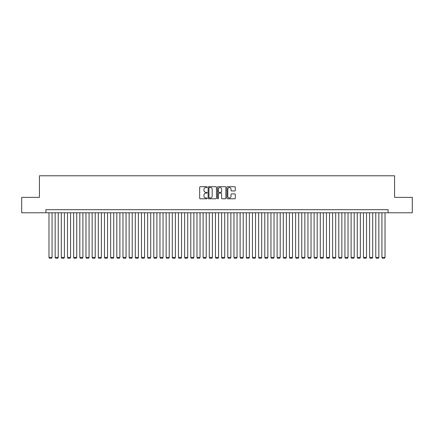 <?xml version="1.0" encoding="UTF-8"?>
<svg xmlns="http://www.w3.org/2000/svg" width="434" height="434" viewBox="0 0 434 434"><rect width="100%" height="100%" fill="white"/><g stroke="black" fill="none" stroke-linecap="round" stroke-linejoin="round"><path stroke-width="0.65" d="M207.137 187.108A0.423 0.423 0 0 0 206.709 186.685L200.28 186.685A0.608 0.608 0 0 0 199.678 187.293L199.678 198.186A0.608 0.608 0 0 0 200.28 198.788L206.709 198.788A0.423 0.423 0 0 0 207.137 198.365A0.423 0.423 0 0 0 206.709 197.942L205.879 197.942A1.937 1.937 0 0 1 203.942 196.005L203.942 195.099A1.937 1.937 0 0 1 205.879 193.163L206.709 193.163A0.423 0.423 0 0 0 207.137 192.739A0.423 0.423 0 0 0 206.709 192.316L205.879 192.316A1.937 1.937 0 0 1 203.942 190.38L203.942 189.468A1.937 1.937 0 0 1 205.879 187.531L206.709 187.531A0.423 0.423 0 0 0 207.137 187.108M234.685 190.955A0.608 0.608 0 0 0 235.293 190.347L235.293 187.293A0.608 0.608 0 0 0 234.685 186.685L227.546 186.685A0.608 0.608 0 0 0 226.939 187.293L226.939 198.186A0.608 0.608 0 0 0 227.546 198.788L234.685 198.788A0.608 0.608 0 0 0 235.293 198.186L235.293 194.492A0.608 0.608 0 0 0 234.685 193.889L231.631 193.889A0.608 0.608 0 0 0 231.024 194.492L231.024 196.325A1.617 1.617 0 0 1 229.407 197.942A1.617 1.617 0 0 1 227.79 196.325L227.79 189.153A1.617 1.617 0 0 1 229.407 187.531A1.617 1.617 0 0 1 231.024 189.153L231.024 190.347A0.608 0.608 0 0 0 231.631 190.955L234.685 190.955M45.901 212.774L21.7 212.774L21.7 197.362L39.429 197.362L39.429 175.781L394.571 175.781L394.571 197.362L412.3 197.362L412.3 212.774L388.099 212.774L388.099 209.693L45.901 209.693L45.901 212.774L388.099 212.774M216.468 187.293A0.608 0.608 0 0 0 215.866 186.685L208.721 186.685A0.608 0.608 0 0 0 208.119 187.293L208.119 198.186A0.608 0.608 0 0 0 208.721 198.788L215.866 198.788A0.608 0.608 0 0 0 216.468 198.186L216.468 187.293M218.134 186.685L225.279 186.685A0.608 0.608 0 0 1 225.881 187.293L225.881 198.186A0.608 0.608 0 0 1 225.279 198.788L222.219 198.788A0.608 0.608 0 0 1 221.617 198.186L221.617 193.765A0.608 0.608 0 0 0 221.009 193.163L218.98 193.163A0.608 0.608 0 0 0 218.378 193.765L218.378 198.365A0.423 0.423 0 0 1 217.955 198.788A0.423 0.423 0 0 1 217.532 198.365L217.532 187.293A0.608 0.608 0 0 1 218.134 186.685M209.389 187.531A0.423 0.423 0 0 0 208.966 187.955L208.966 197.519A0.423 0.423 0 0 0 209.389 197.942L210.268 197.942A1.937 1.937 0 0 0 212.204 196.005L212.204 189.468A1.937 1.937 0 0 0 210.268 187.531L209.389 187.531M221.617 189.181A1.617 1.617 0 0 0 219.995 187.564A1.617 1.617 0 0 0 218.378 189.181L218.378 191.709A0.608 0.608 0 0 0 218.98 192.316L221.009 192.316A0.608 0.608 0 0 0 221.617 191.709L221.617 189.181M52.064 212.774L52.064 257.416L48.982 257.416L48.982 212.774M52.064 257.416L51.603 258.219L49.443 258.219L48.982 257.416M58.232 212.774L58.232 257.416L55.151 257.416L55.151 212.774M58.232 257.416L57.771 258.219L55.612 258.219L55.151 257.416M64.4 212.774L64.4 257.416L61.313 257.416L61.313 212.774M64.4 257.416L63.934 258.219L61.78 258.219L61.313 257.416M70.563 212.774L70.563 257.416L67.482 257.416L67.482 212.774M70.563 257.416L70.102 258.219L67.943 258.219L67.482 257.416M76.731 212.774L76.731 257.416L73.644 257.416L73.644 212.774M76.731 257.416L76.265 258.219L74.111 258.219L73.644 257.416M82.894 212.774L82.894 257.416L79.813 257.416L79.813 212.774M82.894 257.416L82.433 258.219L80.274 258.219L79.813 257.416M89.062 212.774L89.062 257.416L85.975 257.416L85.975 212.774M89.062 257.416L88.596 258.219L86.442 258.219L85.975 257.416M95.225 212.774L95.225 257.416L92.144 257.416L92.144 212.774M95.225 257.416L94.764 258.219L92.605 258.219L92.144 257.416M101.393 212.774L101.393 257.416L98.312 257.416L98.312 212.774M101.393 257.416L100.932 258.219L98.773 258.219L98.312 257.416M107.556 212.774L107.556 257.416L104.475 257.416L104.475 212.774M107.556 257.416L107.095 258.219L104.936 258.219L104.475 257.416M113.724 212.774L113.724 257.416L110.643 257.416L110.643 212.774M113.724 257.416L113.263 258.219L111.104 258.219L110.643 257.416M119.887 212.774L119.887 257.416L116.806 257.416L116.806 212.774M119.887 257.416L119.426 258.219L117.267 258.219L116.806 257.416M126.055 212.774L126.055 257.416L122.974 257.416L122.974 212.774M126.055 257.416L125.594 258.219L123.435 258.219L122.974 257.416M132.224 212.774L132.224 257.416L129.137 257.416L129.137 212.774M132.224 257.416L131.757 258.219L129.603 258.219L129.137 257.416M138.386 212.774L138.386 257.416L135.305 257.416L135.305 212.774M138.386 257.416L137.925 258.219L135.766 258.219L135.305 257.416M144.555 212.774L144.555 257.416L141.468 257.416L141.468 212.774M144.555 257.416L144.088 258.219L141.934 258.219L141.468 257.416M150.717 212.774L150.717 257.416L147.636 257.416L147.636 212.774M150.717 257.416L150.256 258.219L148.097 258.219L147.636 257.416M156.886 212.774L156.886 257.416L153.799 257.416L153.799 212.774M156.886 257.416L156.419 258.219L154.265 258.219L153.799 257.416M163.048 212.774L163.048 257.416L159.967 257.416L159.967 212.774M163.048 257.416L162.587 258.219L160.428 258.219L159.967 257.416M169.217 212.774L169.217 257.416L166.135 257.416L166.135 212.774M169.217 257.416L168.755 258.219L166.596 258.219L166.135 257.416M175.379 212.774L175.379 257.416L172.298 257.416L172.298 212.774M175.379 257.416L174.918 258.219L172.759 258.219L172.298 257.416M181.548 212.774L181.548 257.416L178.466 257.416L178.466 212.774M181.548 257.416L181.087 258.219L178.927 258.219L178.466 257.416M187.71 212.774L187.71 257.416L184.629 257.416L184.629 212.774M187.71 257.416L187.249 258.219L185.09 258.219L184.629 257.416M193.879 212.774L193.879 257.416L190.797 257.416L190.797 212.774M193.879 257.416L193.418 258.219L191.258 258.219L190.797 257.416M200.047 212.774L200.047 257.416L196.96 257.416L196.96 212.774M200.047 257.416L199.58 258.219L197.421 258.219L196.96 257.416M206.21 212.774L206.21 257.416L203.128 257.416L203.128 212.774M206.21 257.416L205.749 258.219L203.589 258.219L203.128 257.416M212.378 212.774L212.378 257.416L209.291 257.416L209.291 212.774M212.378 257.416L211.911 258.219L209.758 258.219L209.291 257.416M218.541 212.774L218.541 257.416L215.459 257.416L215.459 212.774M218.541 257.416L218.08 258.219L215.92 258.219L215.459 257.416M224.709 212.774L224.709 257.416L221.622 257.416L221.622 212.774M224.709 257.416L224.242 258.219L222.089 258.219L221.622 257.416M230.872 212.774L230.872 257.416L227.79 257.416L227.79 212.774M230.872 257.416L230.411 258.219L228.251 258.219L227.79 257.416M237.04 212.774L237.04 257.416L233.953 257.416L233.953 212.774M237.04 257.416L236.579 258.219L234.42 258.219L233.953 257.416M243.203 212.774L243.203 257.416L240.121 257.416L240.121 212.774M243.203 257.416L242.742 258.219L240.582 258.219L240.121 257.416M249.371 212.774L249.371 257.416L246.29 257.416L246.29 212.774M249.371 257.416L248.91 258.219L246.751 258.219L246.29 257.416M255.534 212.774L255.534 257.416L252.452 257.416L252.452 212.774M255.534 257.416L255.073 258.219L252.913 258.219L252.452 257.416M261.702 212.774L261.702 257.416L258.621 257.416L258.621 212.774M261.702 257.416L261.241 258.219L259.082 258.219L258.621 257.416M267.865 212.774L267.865 257.416L264.783 257.416L264.783 212.774M267.865 257.416L267.404 258.219L265.245 258.219L264.783 257.416M274.033 212.774L274.033 257.416L270.952 257.416L270.952 212.774M274.033 257.416L273.572 258.219L271.413 258.219L270.952 257.416M280.201 212.774L280.201 257.416L277.114 257.416L277.114 212.774M280.201 257.416L279.735 258.219L277.581 258.219L277.114 257.416M286.364 212.774L286.364 257.416L283.283 257.416L283.283 212.774M286.364 257.416L285.903 258.219L283.744 258.219L283.283 257.416M292.532 212.774L292.532 257.416L289.445 257.416L289.445 212.774M292.532 257.416L292.066 258.219L289.912 258.219L289.445 257.416M298.695 212.774L298.695 257.416L295.614 257.416L295.614 212.774M298.695 257.416L298.234 258.219L296.075 258.219L295.614 257.416M304.863 212.774L304.863 257.416L301.776 257.416L301.776 212.774M304.863 257.416L304.397 258.219L302.243 258.219L301.776 257.416M311.026 212.774L311.026 257.416L307.945 257.416L307.945 212.774M311.026 257.416L310.565 258.219L308.406 258.219L307.945 257.416M317.194 212.774L317.194 257.416L314.113 257.416L314.113 212.774M317.194 257.416L316.733 258.219L314.574 258.219L314.113 257.416M323.357 212.774L323.357 257.416L320.276 257.416L320.276 212.774M323.357 257.416L322.896 258.219L320.737 258.219L320.276 257.416M329.525 212.774L329.525 257.416L326.444 257.416L326.444 212.774M329.525 257.416L329.064 258.219L326.905 258.219L326.444 257.416M335.688 212.774L335.688 257.416L332.607 257.416L332.607 212.774M335.688 257.416L335.227 258.219L333.068 258.219L332.607 257.416M341.856 212.774L341.856 257.416L338.775 257.416L338.775 212.774M341.856 257.416L341.395 258.219L339.236 258.219L338.775 257.416M348.025 212.774L348.025 257.416L344.938 257.416L344.938 212.774M348.025 257.416L347.558 258.219L345.404 258.219L344.938 257.416M354.187 212.774L354.187 257.416L351.106 257.416L351.106 212.774M354.187 257.416L353.726 258.219L351.567 258.219L351.106 257.416M360.356 212.774L360.356 257.416L357.269 257.416L357.269 212.774M360.356 257.416L359.889 258.219L357.735 258.219L357.269 257.416M366.518 212.774L366.518 257.416L363.437 257.416L363.437 212.774M366.518 257.416L366.057 258.219L363.898 258.219L363.437 257.416M372.687 212.774L372.687 257.416L369.6 257.416L369.6 212.774M372.687 257.416L372.22 258.219L370.066 258.219L369.6 257.416M378.849 212.774L378.849 257.416L375.768 257.416L375.768 212.774M378.849 257.416L378.388 258.219L376.229 258.219L375.768 257.416M385.018 212.774L385.018 257.416L381.936 257.416L381.936 212.774M385.018 257.416L384.557 258.219L382.397 258.219L381.936 257.416"/></g></svg>
